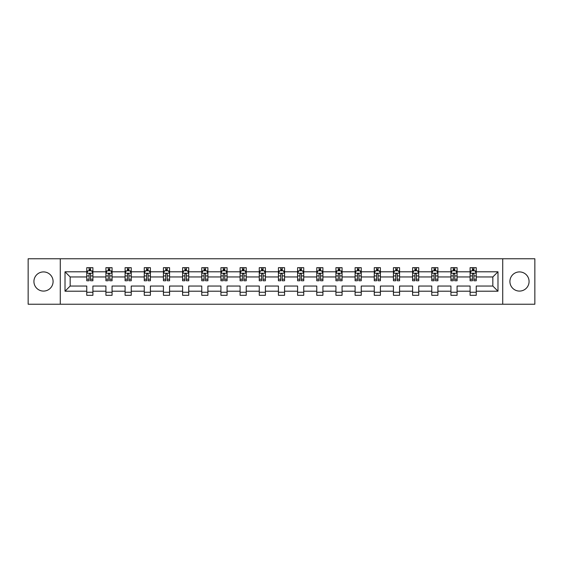 <?xml version="1.0" encoding="UTF-8"?>
<svg xmlns="http://www.w3.org/2000/svg" width="563" height="563" viewBox="0 0 563 563"><rect width="100%" height="100%" fill="white"/><g stroke="black" fill="none" stroke-linecap="round" stroke-linejoin="round"><path stroke-width="0.84" d="M519.494 271.915A9.585 9.585 0 0 0 509.909 281.5A9.585 9.585 0 0 0 519.494 291.085A9.585 9.585 0 0 0 529.072 281.5A9.585 9.585 0 0 0 519.494 271.915M43.506 271.915A9.585 9.585 0 0 0 33.928 281.5A9.585 9.585 0 0 0 43.506 291.085A9.585 9.585 0 0 0 53.091 281.5A9.585 9.585 0 0 0 43.506 271.915M502.724 304.231L534.85 304.231L534.85 258.769L502.724 258.769L502.724 304.231L60.276 304.231L60.276 258.769L28.15 258.769L28.15 304.231L60.276 304.231M476.242 291.205L476.242 286.046L492.829 286.046L497.988 291.205L476.242 291.205L476.242 295.322L470.098 295.322L470.098 291.205L457.079 291.205L457.079 295.322L450.935 295.322L450.935 291.205L437.908 291.205L437.908 295.322L431.765 295.322L431.765 291.205L418.738 291.205L418.738 295.322L412.602 295.322L412.602 291.205L399.575 291.205L399.575 295.322L393.431 295.322L393.431 291.205L380.405 291.205L380.405 295.322L374.261 295.322L374.261 291.205L361.242 291.205L361.242 295.322L355.098 295.322L355.098 291.205L342.072 291.205L342.072 295.322L335.928 295.322L335.928 291.205L322.909 291.205L322.909 295.322L316.765 295.322L316.765 291.205L303.738 291.205L303.738 295.322L297.595 295.322L297.595 291.205L284.568 291.205L284.568 295.322L278.432 295.322L278.432 291.205L265.405 291.205L265.405 295.322L259.261 295.322L259.261 291.205L246.235 291.205L246.235 295.322L240.091 295.322L240.091 291.205L227.072 291.205L227.072 295.322L220.928 295.322L220.928 291.205L207.902 291.205L207.902 295.322L201.758 295.322L201.758 291.205L188.739 291.205L188.739 295.322L182.595 295.322L182.595 291.205L169.569 291.205L169.569 295.322L163.425 295.322L163.425 291.205L150.398 291.205L150.398 295.322L144.262 295.322L144.262 291.205L131.235 291.205L131.235 295.322L125.092 295.322L125.092 291.205L112.065 291.205L112.065 295.322L105.921 295.322L105.921 291.205L92.902 291.205L92.902 295.322L86.758 295.322L86.758 291.205L65.012 291.205L65.012 271.795L86.758 271.795L86.758 267.678L92.902 267.678L92.902 271.795L105.921 271.795L105.921 267.678L112.065 267.678L112.065 271.795L125.092 271.795L125.092 267.678L131.235 267.678L131.235 271.795L144.262 271.795L144.262 267.678L150.398 267.678L150.398 271.795L163.425 271.795L163.425 267.678L169.569 267.678L169.569 271.795L182.595 271.795L182.595 267.678L188.739 267.678L188.739 271.795L201.758 271.795L201.758 267.678L207.902 267.678L207.902 271.795L220.928 271.795L220.928 267.678L227.072 267.678L227.072 271.795L240.091 271.795L240.091 267.678L246.235 267.678L246.235 271.795L259.261 271.795L259.261 267.678L265.405 267.678L265.405 271.795L278.432 271.795L278.432 267.678L284.568 267.678L284.568 271.795L297.595 271.795L297.595 267.678L303.738 267.678L303.738 271.795L316.765 271.795L316.765 267.678L322.909 267.678L322.909 271.795L335.928 271.795L335.928 267.678L342.072 267.678L342.072 271.795L355.098 271.795L355.098 267.678L361.242 267.678L361.242 271.795L374.261 271.795L374.261 267.678L380.405 267.678L380.405 271.795L393.431 271.795L393.431 267.678L399.575 267.678L399.575 271.795L412.602 271.795L412.602 267.678L418.738 267.678L418.738 271.795L431.765 271.795L431.765 267.678L437.908 267.678L437.908 271.795L450.935 271.795L450.935 267.678L457.079 267.678L457.079 271.795L470.098 271.795L470.098 267.678L476.242 267.678L476.242 271.795L497.988 271.795L497.988 291.205M502.724 258.769L60.276 258.769M470.098 271.795L470.098 276.954L457.079 276.954L457.079 271.795M457.079 291.205L457.079 286.046L470.098 286.046L470.098 291.205M450.935 271.795L450.935 276.954L437.908 276.954L437.908 271.795M437.908 291.205L437.908 286.046L450.935 286.046L450.935 291.205M431.765 271.795L431.765 276.954L418.738 276.954L418.738 271.795M418.738 291.205L418.738 286.046L431.765 286.046L431.765 291.205M412.602 271.795L412.602 276.954L399.575 276.954L399.575 271.795M399.575 291.205L399.575 286.046L412.602 286.046L412.602 291.205M393.431 271.795L393.431 276.954L380.405 276.954L380.405 271.795M380.405 291.205L380.405 286.046L393.431 286.046L393.431 291.205M374.261 271.795L374.261 276.954L361.242 276.954L361.242 271.795M361.242 291.205L361.242 286.046L374.261 286.046L374.261 291.205M355.098 271.795L355.098 276.954L342.072 276.954L342.072 271.795M342.072 291.205L342.072 286.046L355.098 286.046L355.098 291.205M335.928 271.795L335.928 276.954L322.909 276.954L322.909 271.795M322.909 291.205L322.909 286.046L335.928 286.046L335.928 291.205M316.765 271.795L316.765 276.954L303.738 276.954L303.738 271.795M303.738 291.205L303.738 286.046L316.765 286.046L316.765 291.205M297.595 271.795L297.595 276.954L284.568 276.954L284.568 271.795M284.568 291.205L284.568 286.046L297.595 286.046L297.595 291.205M278.432 271.795L278.432 276.954L265.405 276.954L265.405 271.795M265.405 291.205L265.405 286.046L278.432 286.046L278.432 291.205M259.261 271.795L259.261 276.954L246.235 276.954L246.235 271.795M246.235 291.205L246.235 286.046L259.261 286.046L259.261 291.205M240.091 271.795L240.091 276.954L227.072 276.954L227.072 271.795M227.072 291.205L227.072 286.046L240.091 286.046L240.091 291.205M220.928 271.795L220.928 276.954L207.902 276.954L207.902 271.795M207.902 291.205L207.902 286.046L220.928 286.046L220.928 291.205M201.758 271.795L201.758 276.954L188.739 276.954L188.739 271.795M188.739 291.205L188.739 286.046L201.758 286.046L201.758 291.205M182.595 271.795L182.595 276.954L169.569 276.954L169.569 271.795M169.569 291.205L169.569 286.046L182.595 286.046L182.595 291.205M163.425 271.795L163.425 276.954L150.398 276.954L150.398 271.795M150.398 291.205L150.398 286.046L163.425 286.046L163.425 291.205M144.262 271.795L144.262 276.954L131.235 276.954L131.235 271.795M131.235 291.205L131.235 286.046L144.262 286.046L144.262 291.205M125.092 271.795L125.092 276.954L112.065 276.954L112.065 271.795M112.065 291.205L112.065 286.046L125.092 286.046L125.092 291.205M105.921 271.795L105.921 276.954L92.902 276.954L92.902 271.795M92.902 291.205L92.902 286.046L105.921 286.046L105.921 291.205M86.758 271.795L86.758 276.954L70.171 276.954L70.171 286.046L86.758 286.046L86.758 291.205M65.012 271.795L70.171 276.954M492.829 286.046L492.829 276.954L476.242 276.954L476.242 271.795M472.434 270.747L473.905 270.747M453.264 270.747L454.742 270.747M434.101 270.747L435.572 270.747M414.931 270.747L416.409 270.747M395.768 270.747L397.239 270.747M376.598 270.747L378.076 270.747M357.435 270.747L358.905 270.747M338.264 270.747L339.735 270.747M319.094 270.747L320.572 270.747M299.931 270.747L301.402 270.747M280.761 270.747L282.239 270.747M261.598 270.747L263.069 270.747M242.428 270.747L243.906 270.747M223.265 270.747L224.736 270.747M204.095 270.747L205.565 270.747M184.924 270.747L186.402 270.747M165.761 270.747L167.232 270.747M146.591 270.747L148.069 270.747M127.428 270.747L128.899 270.747M108.258 270.747L109.736 270.747M89.095 270.747L90.566 270.747M86.758 292.253L92.902 292.253M105.921 292.253L112.065 292.253M125.092 292.253L131.235 292.253M144.262 292.253L150.398 292.253M163.425 292.253L169.569 292.253M182.595 292.253L188.739 292.253M201.758 292.253L207.902 292.253M220.928 292.253L227.072 292.253M240.091 292.253L246.235 292.253M259.261 292.253L265.405 292.253M278.432 292.253L284.568 292.253M297.595 292.253L303.738 292.253M316.765 292.253L322.909 292.253M335.928 292.253L342.072 292.253M355.098 292.253L361.242 292.253M374.261 292.253L380.405 292.253M393.431 292.253L399.575 292.253M412.602 292.253L418.738 292.253M431.765 292.253L437.908 292.253M450.935 292.253L457.079 292.253M470.098 292.253L476.242 292.253M70.171 286.046L65.012 291.205M497.988 271.795L492.829 276.954M90.566 269.276L89.095 269.276M87.912 270.958L86.758 270.958L86.758 267.678L89.095 267.678L89.095 270.81M86.758 279.22L86.758 280.761L89.095 280.761L89.095 279.22L86.758 279.22L86.758 276.954M92.902 276.954L92.902 280.761L90.566 280.761L90.566 274.188C90.073 273.245 89.58 273.245 89.095 274.188L89.095 279.22M91.748 270.958L92.902 270.958L92.902 267.678L90.566 267.678L90.566 270.81M92.902 273.266L91.67 270.81L87.983 270.81L86.758 273.266M109.736 269.276L108.258 269.276M107.083 270.958L105.921 270.958L105.921 267.678L108.258 267.678L108.258 270.81M105.921 279.22L105.921 280.761L108.258 280.761L108.258 279.22L105.921 279.22L105.921 276.954M112.065 276.954L112.065 280.761L109.736 280.761L109.736 274.188C109.243 273.245 108.75 273.245 108.258 274.188L108.258 279.22M110.911 270.958L112.065 270.958L112.065 267.678L109.736 267.678L109.736 270.81M112.065 273.266L110.841 270.81L107.153 270.81L105.921 273.266M128.899 269.276L127.428 269.276M126.246 270.958L125.092 270.958L125.092 267.678L127.428 267.678L127.428 270.81M125.092 279.22L125.092 280.761L127.428 280.761L127.428 279.22L125.092 279.22L125.092 276.954M131.235 276.954L131.235 280.761L128.899 280.761L128.899 274.188C128.406 273.245 127.921 273.245 127.428 274.188L127.428 279.22M130.081 270.958L131.235 270.958L131.235 267.678L128.899 267.678L128.899 270.81M131.235 273.266L130.004 270.81L126.323 270.81L125.092 273.266M148.069 269.276L146.591 269.276M145.416 270.958L144.262 270.958L144.262 267.678L146.591 267.678L146.591 270.81M144.262 279.22L144.262 280.761L146.591 280.761L146.591 279.22L144.262 279.22L144.262 276.954M150.398 276.954L150.398 280.761L148.069 280.761L148.069 274.188C147.576 273.245 147.084 273.245 146.591 274.188L146.591 279.22M149.244 270.958L150.398 270.958L150.398 267.678L148.069 267.678L148.069 270.81M150.398 273.266L149.174 270.81L145.486 270.81L144.262 273.266M167.232 269.276L165.761 269.276M164.579 270.958L163.425 270.958L163.425 267.678L165.761 267.678L165.761 270.81M163.425 279.22L163.425 280.761L165.761 280.761L165.761 279.22L163.425 279.22L163.425 276.954M169.569 276.954L169.569 280.761L167.232 280.761L167.232 274.188C166.747 273.245 166.254 273.245 165.761 274.188L165.761 279.22M168.414 270.958L169.569 270.958L169.569 267.678L167.232 267.678L167.232 270.81M169.569 273.266L168.337 270.81L164.656 270.81L163.425 273.266M186.402 269.276L184.924 269.276M183.749 270.958L182.595 270.958L182.595 267.678L184.924 267.678L184.924 270.81M182.595 279.22L182.595 280.761L184.924 280.761L184.924 279.22L182.595 279.22L182.595 276.954M188.739 276.954L188.739 280.761L186.402 280.761L186.402 274.188C185.91 273.245 185.417 273.245 184.924 274.188L184.924 279.22M187.585 270.958L188.739 270.958L188.739 267.678L186.402 267.678L186.402 270.81M188.739 273.266L187.507 270.81L183.819 270.81L182.595 273.266M205.565 269.276L204.095 269.276M202.912 270.958L201.758 270.958L201.758 267.678L204.095 267.678L204.095 270.81M201.758 279.22L201.758 280.761L204.095 280.761L204.095 279.22L201.758 279.22L201.758 276.954M207.902 276.954L207.902 280.761L205.565 280.761L205.565 274.188C205.08 273.245 204.587 273.245 204.095 274.188L204.095 279.22M206.748 270.958L207.902 270.958L207.902 267.678L205.565 267.678L205.565 270.81M207.902 273.266L206.677 270.81L202.99 270.81L201.758 273.266M224.736 269.276L223.265 269.276M222.082 270.958L220.928 270.958L220.928 267.678L223.265 267.678L223.265 270.81M220.928 279.22L220.928 280.761L223.265 280.761L223.265 279.22L220.928 279.22L220.928 276.954M227.072 276.954L227.072 280.761L224.736 280.761L224.736 274.188C224.243 273.245 223.75 273.245 223.265 274.188L223.265 279.22M225.918 270.958L227.072 270.958L227.072 267.678L224.736 267.678L224.736 270.81M227.072 273.266L225.84 270.81L222.153 270.81L220.928 273.266M243.906 269.276L242.428 269.276M241.253 270.958L240.091 270.958L240.091 267.678L242.428 267.678L242.428 270.81M240.091 279.22L240.091 280.761L242.428 280.761L242.428 279.22L240.091 279.22L240.091 276.954M246.235 276.954L246.235 280.761L243.906 280.761L243.906 274.188C243.413 273.245 242.92 273.245 242.428 274.188L242.428 279.22M245.081 270.958L246.235 270.958L246.235 267.678L243.906 267.678L243.906 270.81M246.235 273.266L245.011 270.81L241.323 270.81L240.091 273.266M263.069 269.276L261.598 269.276M260.416 270.958L259.261 270.958L259.261 267.678L261.598 267.678L261.598 270.81M259.261 279.22L259.261 280.761L261.598 280.761L261.598 279.22L259.261 279.22L259.261 276.954M265.405 276.954L265.405 280.761L263.069 280.761L263.069 274.188C262.576 273.245 262.091 273.245 261.598 274.188L261.598 279.22M264.251 270.958L265.405 270.958L265.405 267.678L263.069 267.678L263.069 270.81M265.405 273.266L264.174 270.81L260.493 270.81L259.261 273.266M282.239 269.276L280.761 269.276M279.586 270.958L278.432 270.958L278.432 267.678L280.761 267.678L280.761 270.81M278.432 279.22L278.432 280.761L280.761 280.761L280.761 279.22L278.432 279.22L278.432 276.954M284.568 276.954L284.568 280.761L282.239 280.761L282.239 274.188C281.746 273.245 281.254 273.245 280.761 274.188L280.761 279.22M283.414 270.958L284.568 270.958L284.568 267.678L282.239 267.678L282.239 270.81M284.568 273.266L283.344 270.81L279.656 270.81L278.432 273.266M301.402 269.276L299.931 269.276M298.749 270.958L297.595 270.958L297.595 267.678L299.931 267.678L299.931 270.81M297.595 279.22L297.595 280.761L299.931 280.761L299.931 279.22L297.595 279.22L297.595 276.954M303.738 276.954L303.738 280.761L301.402 280.761L301.402 274.188C300.916 273.245 300.424 273.245 299.931 274.188L299.931 279.22M302.584 270.958L303.738 270.958L303.738 267.678L301.402 267.678L301.402 270.81M303.738 273.266L302.507 270.81L298.826 270.81L297.595 273.266M320.572 269.276L319.094 269.276M317.919 270.958L316.765 270.958L316.765 267.678L319.094 267.678L319.094 270.81M316.765 279.22L316.765 280.761L319.094 280.761L319.094 279.22L316.765 279.22L316.765 276.954M322.909 276.954L322.909 280.761L320.572 280.761L320.572 274.188C320.08 273.245 319.587 273.245 319.094 274.188L319.094 279.22M321.747 270.958L322.909 270.958L322.909 267.678L320.572 267.678L320.572 270.81M322.909 273.266L321.677 270.81L317.989 270.81L316.765 273.266M339.735 269.276L338.264 269.276M337.082 270.958L335.928 270.958L335.928 267.678L338.264 267.678L338.264 270.81M335.928 279.22L335.928 280.761L338.264 280.761L338.264 279.22L335.928 279.22L335.928 276.954M342.072 276.954L342.072 280.761L339.735 280.761L339.735 274.188C339.25 273.245 338.757 273.245 338.264 274.188L338.264 279.22M340.918 270.958L342.072 270.958L342.072 267.678L339.735 267.678L339.735 270.81M342.072 273.266L340.847 270.81L337.16 270.81L335.928 273.266M358.905 269.276L357.435 269.276M356.252 270.958L355.098 270.958L355.098 267.678L357.435 267.678L357.435 270.81M355.098 279.22L355.098 280.761L357.435 280.761L357.435 279.22L355.098 279.22L355.098 276.954M361.242 276.954L361.242 280.761L358.905 280.761L358.905 274.188C358.413 273.245 357.92 273.245 357.435 274.188L357.435 279.22M360.088 270.958L361.242 270.958L361.242 267.678L358.905 267.678L358.905 270.81M361.242 273.266L360.01 270.81L356.323 270.81L355.098 273.266M378.076 269.276L376.598 269.276M375.415 270.958L374.261 270.958L374.261 267.678L376.598 267.678L376.598 270.81M374.261 279.22L374.261 280.761L376.598 280.761L376.598 279.22L374.261 279.22L374.261 276.954M380.405 276.954L380.405 280.761L378.076 280.761L378.076 274.188C377.583 273.245 377.09 273.245 376.598 274.188L376.598 279.22M379.251 270.958L380.405 270.958L380.405 267.678L378.076 267.678L378.076 270.81M380.405 273.266L379.18 270.81L375.493 270.81L374.261 273.266M397.239 269.276L395.768 269.276M394.586 270.958L393.431 270.958L393.431 267.678L395.768 267.678L395.768 270.81M393.431 279.22L393.431 280.761L395.768 280.761L395.768 279.22L393.431 279.22L393.431 276.954M399.575 276.954L399.575 280.761L397.239 280.761L397.239 274.188C396.746 273.245 396.261 273.245 395.768 274.188L395.768 279.22M398.421 270.958L399.575 270.958L399.575 267.678L397.239 267.678L397.239 270.81M399.575 273.266L398.344 270.81L394.663 270.81L393.431 273.266M416.409 269.276L414.931 269.276M413.756 270.958L412.602 270.958L412.602 267.678L414.931 267.678L414.931 270.81M412.602 279.22L412.602 280.761L414.931 280.761L414.931 279.22L412.602 279.22L412.602 276.954M418.738 276.954L418.738 280.761L416.409 280.761L416.409 274.188C415.916 273.245 415.424 273.245 414.931 274.188L414.931 279.22M417.584 270.958L418.738 270.958L418.738 267.678L416.409 267.678L416.409 270.81M418.738 273.266L417.514 270.81L413.826 270.81L412.602 273.266M435.572 269.276L434.101 269.276M432.919 270.958L431.765 270.958L431.765 267.678L434.101 267.678L434.101 270.81M431.765 279.22L431.765 280.761L434.101 280.761L434.101 279.22L431.765 279.22L431.765 276.954M437.908 276.954L437.908 280.761L435.572 280.761L435.572 274.188C435.086 273.245 434.594 273.245 434.101 274.188L434.101 279.22M436.754 270.958L437.908 270.958L437.908 267.678L435.572 267.678L435.572 270.81M437.908 273.266L436.677 270.81L432.996 270.81L431.765 273.266M454.742 269.276L453.264 269.276M452.089 270.958L450.935 270.958L450.935 267.678L453.264 267.678L453.264 270.81M450.935 279.22L450.935 280.761L453.264 280.761L453.264 279.22L450.935 279.22L450.935 276.954M457.079 276.954L457.079 280.761L454.742 280.761L454.742 274.188C454.25 273.245 453.757 273.245 453.264 274.188L453.264 279.22M455.917 270.958L457.079 270.958L457.079 267.678L454.742 267.678L454.742 270.81M457.079 273.266L455.847 270.81L452.159 270.81L450.935 273.266M473.905 269.276L472.434 269.276M471.252 270.958L470.098 270.958L470.098 267.678L472.434 267.678L472.434 270.81M470.098 279.22L470.098 280.761L472.434 280.761L472.434 279.22L470.098 279.22L470.098 276.954M476.242 276.954L476.242 280.761L473.905 280.761L473.905 274.188C473.42 273.245 472.927 273.245 472.434 274.188L472.434 279.22M475.088 270.958L476.242 270.958L476.242 267.678L473.905 267.678L473.905 270.81M476.242 273.266L475.017 270.81L471.33 270.81L470.098 273.266M92.867 273.21L86.786 273.21M92.902 279.22L90.566 279.22M89.095 275.926L86.758 275.926M92.902 275.926L90.566 275.926M90.566 270.057L89.095 270.057M112.037 273.21L105.957 273.21M112.065 279.22L109.736 279.22M108.258 275.926L105.921 275.926M112.065 275.926L109.736 275.926M109.736 270.057L108.258 270.057M131.207 273.21L125.12 273.21M131.235 279.22L128.899 279.22M127.428 275.926L125.092 275.926M131.235 275.926L128.899 275.926M128.899 270.057L127.428 270.057M150.37 273.21L144.29 273.21M150.398 279.22L148.069 279.22M146.591 275.926L144.262 275.926M150.398 275.926L148.069 275.926M148.069 270.057L146.591 270.057M169.54 273.21L163.453 273.21M169.569 279.22L167.232 279.22M165.761 275.926L163.425 275.926M169.569 275.926L167.232 275.926M167.232 270.057L165.761 270.057M188.704 273.21L182.623 273.21M188.739 279.22L186.402 279.22M184.924 275.926L182.595 275.926M188.739 275.926L186.402 275.926M186.402 270.057L184.924 270.057M207.874 273.21L201.793 273.21M207.902 279.22L205.565 279.22M204.095 275.926L201.758 275.926M207.902 275.926L205.565 275.926M205.565 270.057L204.095 270.057M227.037 273.21L220.956 273.21M227.072 279.22L224.736 279.22M223.265 275.926L220.928 275.926M227.072 275.926L224.736 275.926M224.736 270.057L223.265 270.057M246.207 273.21L240.127 273.21M246.235 279.22L243.906 279.22M242.428 275.926L240.091 275.926M246.235 275.926L243.906 275.926M243.906 270.057L242.428 270.057M265.377 273.21L259.29 273.21M265.405 279.22L263.069 279.22M261.598 275.926L259.261 275.926M265.405 275.926L263.069 275.926M263.069 270.057L261.598 270.057M284.54 273.21L278.46 273.21M284.568 279.22L282.239 279.22M280.761 275.926L278.432 275.926M284.568 275.926L282.239 275.926M282.239 270.057L280.761 270.057M303.71 273.21L297.623 273.21M303.738 279.22L301.402 279.22M299.931 275.926L297.595 275.926M303.738 275.926L301.402 275.926M301.402 270.057L299.931 270.057M322.873 273.21L316.793 273.21M322.909 279.22L320.572 279.22M319.094 275.926L316.765 275.926M322.909 275.926L320.572 275.926M320.572 270.057L319.094 270.057M342.044 273.21L335.963 273.21M342.072 279.22L339.735 279.22M338.264 275.926L335.928 275.926M342.072 275.926L339.735 275.926M339.735 270.057L338.264 270.057M361.207 273.21L355.126 273.21M361.242 279.22L358.905 279.22M357.435 275.926L355.098 275.926M361.242 275.926L358.905 275.926M358.905 270.057L357.435 270.057M380.377 273.21L374.296 273.21M380.405 279.22L378.076 279.22M376.598 275.926L374.261 275.926M380.405 275.926L378.076 275.926M378.076 270.057L376.598 270.057M399.547 273.21L393.46 273.21M399.575 279.22L397.239 279.22M395.768 275.926L393.431 275.926M399.575 275.926L397.239 275.926M397.239 270.057L395.768 270.057M418.71 273.21L412.63 273.21M418.738 279.22L416.409 279.22M414.931 275.926L412.602 275.926M418.738 275.926L416.409 275.926M416.409 270.057L414.931 270.057M437.88 273.21L431.793 273.21M437.908 279.22L435.572 279.22M434.101 275.926L431.765 275.926M437.908 275.926L435.572 275.926M435.572 270.057L434.101 270.057M457.043 273.21L450.963 273.21M457.079 279.22L454.742 279.22M453.264 275.926L450.935 275.926M457.079 275.926L454.742 275.926M454.742 270.057L453.264 270.057M476.214 273.21L470.133 273.21M476.242 279.22L473.905 279.22M472.434 275.926L470.098 275.926M476.242 275.926L473.905 275.926M473.905 270.057L472.434 270.057"/></g></svg>
